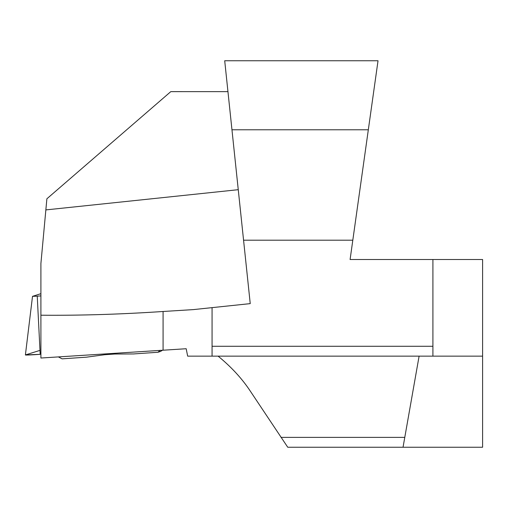<?xml version="1.0" encoding="UTF-8"?>
<svg xmlns="http://www.w3.org/2000/svg" width="508" height="508" viewBox="0 0 508 508"><rect width="100%" height="100%" fill="white"/><g stroke="black" fill="none" stroke-linecap="round" stroke-linejoin="round"><path stroke-width="0.76" d="M193.275 309.613L212.065 307.638L193.275 309.613L163.081 311.487C120.675 314.325 79.953 315.563 40.907 315.214L40.907 263.493L46.882 198.787L170.796 91.637L227.952 91.643M419.106 356.14L403.041 447.243L287.744 447.243L249.885 390.493C241.675 378.219 231.076 366.77 218.091 356.14L482.6 356.14L482.6 259.518L350.095 259.518L368.325 129.775L231.959 129.775L250.234 303.625L212.065 307.638L212.065 356.14L187.662 356.14L186.188 348.729L40.907 358.026L40.907 315.214M368.325 129.775L378.028 60.757L224.707 60.757L231.959 129.775M403.041 447.243L482.6 447.243L482.6 356.14M212.065 356.14L432.911 356.14L432.911 259.518M352.806 240.195L243.567 240.195M32.512 296.348L25.4 354.959A16.561 0.425 -4.1 0 0 40.189 354.33L37.243 296.151L32.512 296.348L40.907 293.675M37.243 296.151L40.907 295.897M39.992 350.374L25.489 354.908L40.189 354.33M160.204 350.285L157.931 352.266L133.566 353.943L114.783 354.032L104.686 354.724L86.455 357.175L62.09 358.845L58.35 356.895M157.931 352.266L160.503 351.453L162.655 350.126M238.258 189.687L46.088 209.887M163.081 350.095L163.081 311.487M280.988 437.382L404.781 437.382M212.065 346.278L432.911 346.278"/></g></svg>
